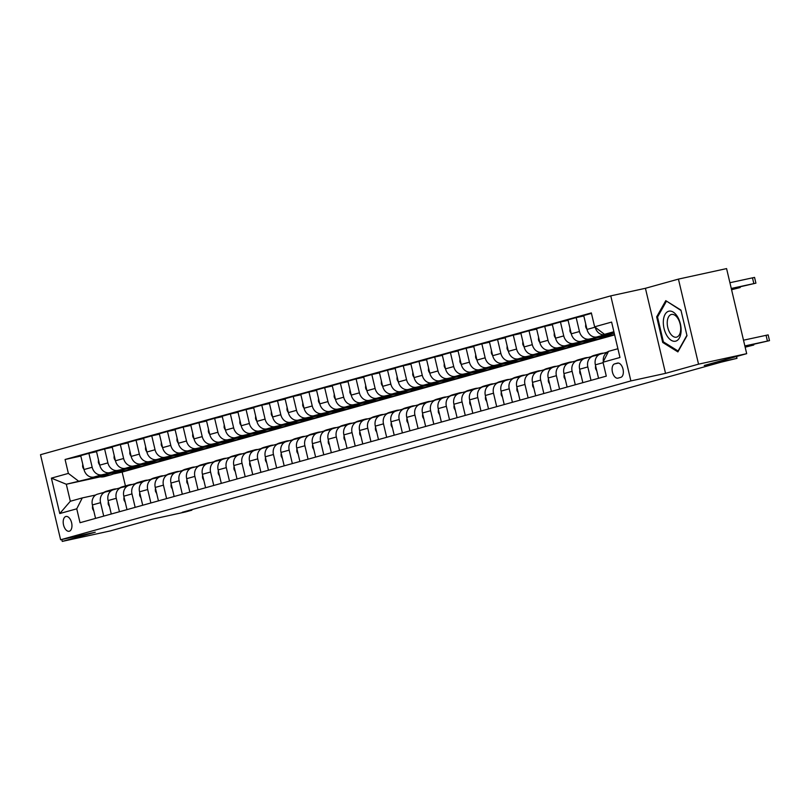 <?xml version="1.0" encoding="UTF-8"?>
<svg xmlns="http://www.w3.org/2000/svg" width="810" height="810" viewBox="0 0 810 810"><rect width="100%" height="100%" fill="white"/><g stroke="black" fill="none" stroke-linecap="round" stroke-linejoin="round"><path stroke-width="1.21" d="M69.306 531.218A7.563 4.171 -102.3 0 0 71.624 522.855A7.563 4.171 -102.3 0 0 65.954 516.476A7.563 4.171 -102.3 0 0 65.833 516.507A7.563 4.171 -102.3 0 0 63.524 524.87A7.563 4.171 -102.3 0 0 69.184 531.249A7.563 4.171 -102.3 0 0 69.306 531.218M610.77 295.863L40.5 454.704L60.608 539.764L630.879 380.923L610.77 295.863L645.428 288.299L665.537 373.359L698.544 364.166L678.436 279.106L645.428 288.299M678.436 279.106L726.58 268.596L746.688 353.666L704.244 365.482L736.989 358.344L736.543 356.491M61.813 539.5L62.259 541.404L110.403 530.894L152.837 519.078L185.581 511.93L191.869 510.178L191.737 509.642M698.544 364.166L746.688 353.666M736.989 358.344L721.072 362.192L182.24 512.284L191.869 510.178M617.422 363.113L614.648 363.882A7.33 4.04 -102.3 0 0 612.411 371.982A7.33 4.04 -102.3 0 0 617.898 378.169A7.33 4.04 -102.3 0 0 618.02 378.128L620.784 377.359A7.33 4.04 -102.3 0 0 623.032 369.259A7.33 4.04 -102.3 0 0 617.544 363.082A7.33 4.04 -102.3 0 0 617.422 363.113L617.665 363.052M613.889 331.725L604.513 334.338L594.631 326.815L591.34 312.913L65.084 459.493L80.818 456.06M594.631 326.815L611.611 322.086L619.974 357.493L603.004 362.222L608.533 351.348L617.908 348.735M100.055 476.887L66.309 484.248L70.328 501.258L82.276 497.927L76.747 508.812L80.028 522.713L606.295 376.134L603.004 362.222M76.747 508.812L59.768 513.54L51.394 478.133L68.374 473.404L65.084 459.493M665.537 373.359L630.879 380.923M62.259 541.404L95.266 532.21L60.608 539.764M82.276 497.927L95.671 495.011M103.731 516.122L100.551 502.666A9.457 7.877 -105.6 0 1 105.715 491.883A9.457 7.877 -105.6 0 1 106.08 491.791L111.395 490.627M119.445 511.738L116.265 498.292A9.457 7.877 -105.6 0 1 121.439 487.498A9.457 7.877 -105.6 0 1 121.794 487.407L127.109 486.253M135.169 507.364L131.99 493.908A9.457 7.877 -105.6 0 1 137.153 483.125A9.457 7.877 -105.6 0 1 137.518 483.033L142.823 481.879M150.883 502.98L147.703 489.534A9.457 7.877 -105.6 0 1 152.877 478.74A9.457 7.877 -105.6 0 1 153.232 478.659L158.547 477.495M166.607 498.606L163.428 485.149A9.457 7.877 -105.6 0 1 168.591 474.366A9.457 7.877 -105.6 0 1 168.956 474.275L174.261 473.121M182.321 494.221L179.142 480.775A9.457 7.877 -105.6 0 1 184.305 469.992A9.457 7.877 -105.6 0 1 184.67 469.901L189.985 468.737M198.045 489.847L194.866 476.391A9.457 7.877 -105.6 0 1 200.029 465.608A9.457 7.877 -105.6 0 1 200.394 465.517L205.7 464.363M213.759 485.474L210.58 472.017A9.457 7.877 -105.6 0 1 215.744 461.234A9.457 7.877 -105.6 0 1 216.108 461.143L221.424 459.979M229.483 481.089L226.304 467.643A9.457 7.877 -105.6 0 1 231.468 456.85A9.457 7.877 -105.6 0 1 231.832 456.759L237.138 455.605M245.197 476.715L242.018 463.259A9.457 7.877 -105.6 0 1 247.182 452.476A9.457 7.877 -105.6 0 1 247.546 452.385L252.862 451.231M260.921 472.331L257.732 458.885A9.457 7.877 -105.6 0 1 262.906 448.092A9.457 7.877 -105.6 0 1 263.27 448.011L268.576 446.847M276.635 467.957L273.456 454.501A9.457 7.877 -105.6 0 1 278.62 443.718A9.457 7.877 -105.6 0 1 278.984 443.627L284.3 442.473M292.349 463.573L289.17 450.127A9.457 7.877 -105.6 0 1 294.344 439.344A9.457 7.877 -105.6 0 1 294.698 439.253L300.014 438.089M308.073 459.199L304.894 445.753A9.457 7.877 -105.6 0 1 310.058 434.96A9.457 7.877 -105.6 0 1 310.422 434.869L315.728 433.714M323.787 454.825L320.608 441.369A9.457 7.877 -105.6 0 1 325.782 430.586A9.457 7.877 -105.6 0 1 326.136 430.495L331.452 429.33M339.511 450.441L336.332 436.995A9.457 7.877 -105.6 0 1 341.496 426.202A9.457 7.877 -105.6 0 1 341.86 426.111L347.166 424.956M355.225 446.067L352.046 432.611A9.457 7.877 -105.6 0 1 357.21 421.828A9.457 7.877 -105.6 0 1 357.575 421.737L362.89 420.582M370.95 441.683L367.77 428.237A9.457 7.877 -105.6 0 1 372.934 417.444A9.457 7.877 -105.6 0 1 373.299 417.363L378.604 416.198M386.664 437.309L383.484 423.853A9.457 7.877 -105.6 0 1 388.648 413.07A9.457 7.877 -105.6 0 1 389.013 412.978L394.328 411.824M402.388 432.925L399.208 419.479A9.457 7.877 -105.6 0 1 404.372 408.696A9.457 7.877 -105.6 0 1 404.737 408.604L410.042 407.44M418.102 428.551L414.923 415.105A9.457 7.877 -105.6 0 1 420.086 404.311A9.457 7.877 -105.6 0 1 420.451 404.22L425.766 403.066M433.816 424.177L430.636 410.721A9.457 7.877 -105.6 0 1 435.81 399.938A9.457 7.877 -105.6 0 1 436.165 399.846L441.48 398.682M449.54 419.793L446.361 406.347A9.457 7.877 -105.6 0 1 451.524 395.553A9.457 7.877 -105.6 0 1 451.889 395.462L457.204 394.308M465.254 415.419L462.075 401.962A9.457 7.877 -105.6 0 1 467.248 391.179A9.457 7.877 -105.6 0 1 467.603 391.088L472.918 389.934M480.978 411.034L477.799 397.589A9.457 7.877 -105.6 0 1 482.962 386.795A9.457 7.877 -105.6 0 1 483.327 386.714L488.632 385.55M496.692 406.66L493.513 393.204A9.457 7.877 -105.6 0 1 498.676 382.421A9.457 7.877 -105.6 0 1 499.041 382.33L504.357 381.176M512.416 402.276L509.237 388.83A9.457 7.877 -105.6 0 1 514.401 378.047A9.457 7.877 -105.6 0 1 514.765 377.956L520.071 376.792M528.13 397.902L524.951 384.456A9.457 7.877 -105.6 0 1 530.115 373.663A9.457 7.877 -105.6 0 1 530.479 373.572L535.795 372.418M543.854 393.528L540.675 380.072A9.457 7.877 -105.6 0 1 545.839 369.289A9.457 7.877 -105.6 0 1 546.203 369.198L551.509 368.034M559.568 389.144L556.389 375.698A9.457 7.877 -105.6 0 1 561.553 364.905A9.457 7.877 -105.6 0 1 561.917 364.814L567.233 363.66M575.292 384.77L572.113 371.314A9.457 7.877 -105.6 0 1 577.277 360.531A9.457 7.877 -105.6 0 1 577.641 360.44L582.947 359.286M591.006 380.386L587.827 366.94A9.457 7.877 -105.6 0 1 592.991 356.157A9.457 7.877 -105.6 0 1 593.355 356.066L598.671 354.901M614.638 334.884L122.148 472.068L113.106 474.032M122.148 472.068L125.428 485.939M614.01 332.262L604.513 334.338M614.112 332.697L605.05 334.672A9.457 7.877 -105.6 0 1 595.198 327.25M614.223 333.163L596.879 336.95A9.457 7.877 -105.6 0 1 587.007 329.437L583.716 315.525L591.452 313.369M601.233 336.454L589.336 339.046A9.457 7.877 -105.6 0 1 579.454 331.533L576.173 317.621L583.818 315.961M602.397 336.697L581.165 341.324A9.457 7.877 -105.6 0 1 571.283 333.811L567.992 319.899L576.173 317.621M603.814 336.839L602.387 337.152M585.508 340.828L573.612 343.43A9.457 7.877 -105.6 0 1 563.74 335.907L560.449 322.005L568.094 320.335M586.683 341.071L565.441 345.708A9.457 7.877 -105.6 0 1 555.569 338.185L552.278 324.283L560.449 322.005M588.09 341.223L586.663 341.526M569.794 345.212L557.898 347.804A9.457 7.877 -105.6 0 1 548.016 340.291L544.735 326.379L552.379 324.709M570.959 345.445L549.727 350.082A9.457 7.877 -105.6 0 1 539.845 342.569L536.554 328.658L544.735 326.379M572.376 345.597L570.949 345.91M554.07 349.586L542.173 352.188A9.457 7.877 -105.6 0 1 532.302 344.665L529.011 330.763L536.665 329.093M555.245 349.829L534.003 354.456A9.457 7.877 -105.6 0 1 524.131 346.943L520.84 333.031L529.011 330.763M556.652 349.971L555.225 350.284M538.356 353.97L526.46 356.562A9.457 7.877 -105.6 0 1 516.588 349.049L513.297 335.137L520.941 333.467M539.531 354.203L518.289 358.84A9.457 7.877 -105.6 0 1 508.407 351.327L505.126 337.416L513.297 335.137M540.938 354.355L539.511 354.669M522.632 358.344L510.745 360.936A9.457 7.877 -105.6 0 1 500.863 353.423L497.573 339.511L505.227 337.851M523.807 358.587L502.565 363.214A9.457 7.877 -105.6 0 1 492.693 355.701L489.402 341.79L497.573 339.511M525.214 358.729L523.787 359.043M506.918 362.728L495.021 365.32A9.457 7.877 -105.6 0 1 485.149 357.807L481.859 343.896L489.503 342.225M508.093 362.961L486.85 367.598A9.457 7.877 -105.6 0 1 476.968 360.075L473.688 346.174L481.859 343.896M509.5 363.113L508.072 363.417M491.194 367.102L479.307 369.694A9.457 7.877 -105.6 0 1 469.425 362.181L466.135 348.27L473.789 346.609M492.369 367.345L471.126 371.972A9.457 7.877 -105.6 0 1 461.255 364.459L457.964 350.548L466.135 348.27M493.786 367.487L492.358 367.801M475.48 371.476L463.583 374.078A9.457 7.877 -105.6 0 1 453.711 366.555L450.421 352.654L458.065 350.983M476.655 371.719L455.412 376.356A9.457 7.877 -105.6 0 1 445.53 368.833L442.25 354.932L450.421 352.654M478.062 371.871L476.634 372.175M459.766 375.86L447.869 378.452A9.457 7.877 -105.6 0 1 437.987 370.94L434.707 357.028L442.351 355.357M460.93 376.093L439.688 380.73A9.457 7.877 -105.6 0 1 429.816 373.218L426.526 359.306L434.707 357.028M462.348 376.245L460.92 376.559M444.042 380.234L432.145 382.836A9.457 7.877 -105.6 0 1 422.273 375.313L418.983 361.412L426.627 359.741M445.216 380.477L423.974 385.104A9.457 7.877 -105.6 0 1 414.102 377.592L410.812 363.68L418.983 361.412M446.624 380.619L445.196 380.933M428.328 384.618L416.431 387.21A9.457 7.877 -105.6 0 1 406.549 379.698L403.269 365.786L410.913 364.115M429.492 384.851L408.26 389.488A9.457 7.877 -105.6 0 1 398.378 381.976L395.088 368.064L403.269 365.786M430.91 385.003L429.482 385.317M412.604 388.992L400.707 391.584A9.457 7.877 -105.6 0 1 390.835 384.072L387.544 370.16L395.189 368.499M413.778 389.235L392.536 393.862A9.457 7.877 -105.6 0 1 382.664 386.35L379.374 372.438L387.544 370.16M415.186 389.377L413.758 389.691M396.89 393.376L384.993 395.968A9.457 7.877 -105.6 0 1 375.111 388.456L371.83 374.544L379.475 372.873M398.054 393.609L376.822 398.247A9.457 7.877 -105.6 0 1 366.94 390.724L363.649 376.822L371.83 374.544M399.472 393.761L398.044 394.065M381.166 397.75L369.269 400.342A9.457 7.877 -105.6 0 1 359.397 392.83L356.106 378.918L363.761 377.247M382.34 397.983L361.098 402.621A9.457 7.877 -105.6 0 1 351.226 395.108L347.935 381.196L356.106 378.918M383.748 398.135L382.32 398.449M365.452 402.125L353.555 404.727A9.457 7.877 -105.6 0 1 343.683 397.204L340.392 383.302L348.037 381.632M366.626 402.367L345.384 407.005A9.457 7.877 -105.6 0 1 335.502 399.482L332.221 385.58L340.392 383.302M368.034 402.509L366.606 402.823M349.728 406.509L337.841 409.101A9.457 7.877 -105.6 0 1 327.959 401.588L324.668 387.676L332.323 386.005M350.902 406.742L329.66 411.379A9.457 7.877 -105.6 0 1 319.788 403.866L316.497 389.954L324.668 387.676M352.309 406.893L350.892 407.207M334.014 410.883L322.117 413.485A9.457 7.877 -105.6 0 1 312.245 405.962L308.954 392.06L316.599 390.39M335.188 411.126L313.946 415.753A9.457 7.877 -105.6 0 1 304.064 408.24L300.783 394.328L308.954 392.06M336.595 411.267L335.168 411.581M318.3 415.267L306.403 417.859A9.457 7.877 -105.6 0 1 296.521 410.346L293.23 396.434L300.885 394.764M319.464 415.5L298.222 420.137A9.457 7.877 -105.6 0 1 288.35 412.624L285.059 398.712L293.23 396.434M320.882 415.651L319.454 415.965M302.575 419.641L290.679 422.233A9.457 7.877 -105.6 0 1 280.807 414.72L277.516 400.808L285.16 399.148M303.75 419.884L282.508 424.511A9.457 7.877 -105.6 0 1 272.636 416.998L269.345 403.086L277.516 400.808M305.157 420.025L303.73 420.339M286.861 424.025L274.965 426.617A9.457 7.877 -105.6 0 1 265.083 419.104L261.802 405.192L269.447 403.522M288.026 424.258L266.794 428.895A9.457 7.877 -105.6 0 1 256.912 421.372L253.621 407.47L261.802 405.192M289.443 424.41L288.016 424.713M271.137 428.399L259.24 430.991A9.457 7.877 -105.6 0 1 249.369 423.478L246.078 409.566L253.722 407.896M272.312 428.632L251.07 433.269A9.457 7.877 -105.6 0 1 241.198 425.756L237.907 411.844L246.078 409.566M273.719 428.784L272.292 429.097M255.423 432.773L243.526 435.375A9.457 7.877 -105.6 0 1 233.644 427.852L230.364 413.95L238.008 412.28M256.588 433.016L235.356 437.653A9.457 7.877 -105.6 0 1 225.474 430.13L222.183 416.229L230.364 413.95M258.005 433.158L256.578 433.471M239.699 437.157L227.802 439.749A9.457 7.877 -105.6 0 1 217.93 432.236L214.64 418.325L222.294 416.654M240.874 437.39L219.631 442.027A9.457 7.877 -105.6 0 1 209.76 434.514L206.469 420.603L214.64 418.325M242.281 437.542L240.853 437.856M223.985 441.531L212.088 444.133A9.457 7.877 -105.6 0 1 202.216 436.61L198.926 422.709L206.57 421.038M225.15 441.774L203.917 446.401A9.457 7.877 -105.6 0 1 194.035 438.888L190.755 424.977L198.926 422.709M226.567 441.916L225.139 442.23M208.261 445.915L196.374 448.507A9.457 7.877 -105.6 0 1 186.492 440.994L183.202 427.083L190.856 425.412M209.436 446.148L188.193 450.785A9.457 7.877 -105.6 0 1 178.321 443.272L175.031 429.361L183.202 427.083M210.843 446.3L209.415 446.604M192.547 450.289L180.65 452.881A9.457 7.877 -105.6 0 1 170.778 445.368L167.488 431.457L175.132 429.796M193.722 450.532L172.479 455.159A9.457 7.877 -105.6 0 1 162.597 447.647L159.317 433.735L167.488 431.457M195.129 450.674L193.701 450.988M176.823 454.673L164.936 457.265A9.457 7.877 -105.6 0 1 155.054 449.752L151.764 435.841L159.418 434.17M177.998 454.906L156.755 459.543A9.457 7.877 -105.6 0 1 146.883 452.02L143.593 438.119L151.764 435.841M179.405 455.058L177.987 455.362M161.109 459.047L149.212 461.639A9.457 7.877 -105.6 0 1 139.34 454.126L136.05 440.215L143.694 438.544M162.284 459.28L141.041 463.917A9.457 7.877 -105.6 0 1 131.159 456.405L127.879 442.493L136.05 440.215M163.691 459.432L162.263 459.746M145.395 463.421L133.498 466.023A9.457 7.877 -105.6 0 1 123.616 458.5L120.336 444.599L127.98 442.928M146.559 463.664L125.317 468.301A9.457 7.877 -105.6 0 1 115.445 460.779L112.155 446.877L120.336 444.599M147.977 463.806L146.549 464.12M129.671 467.805L117.774 470.397A9.457 7.877 -105.6 0 1 107.902 462.885L104.611 448.973L112.256 447.302M130.845 468.038L109.603 472.675A9.457 7.877 -105.6 0 1 99.731 465.163L96.441 451.251L104.611 448.973M132.253 468.19L130.825 468.504M113.957 472.179L102.06 474.781A9.457 7.877 -105.6 0 1 92.178 467.259L88.897 453.347L96.542 451.686M115.121 472.422L93.889 477.05A9.457 7.877 -105.6 0 1 84.007 469.537L80.716 455.625L88.897 453.347M116.539 472.564L115.111 472.878M98.233 476.563L66.309 484.248L51.394 478.133M603.349 361.533A9.457 7.877 -105.6 0 1 608.239 351.925M598.549 378.29L595.37 364.834A9.457 7.877 -105.6 0 1 600.534 354.051A9.457 7.877 -105.6 0 1 600.899 353.96M582.835 382.664L579.656 369.218A9.457 7.877 -105.6 0 1 584.82 358.425A9.457 7.877 -105.6 0 1 585.184 358.334M567.111 387.048L563.932 373.592A9.457 7.877 -105.6 0 1 569.096 362.809A9.457 7.877 -105.6 0 1 569.46 362.718M551.397 391.422L548.218 377.976A9.457 7.877 -105.6 0 1 553.382 367.183A9.457 7.877 -105.6 0 1 553.746 367.092M535.673 395.796L532.494 382.35A9.457 7.877 -105.6 0 1 537.668 371.567A9.457 7.877 -105.6 0 1 538.022 371.476M519.959 400.18L516.78 386.724A9.457 7.877 -105.6 0 1 521.944 375.941A9.457 7.877 -105.6 0 1 522.308 375.85M504.235 404.554L501.056 391.108A9.457 7.877 -105.6 0 1 506.23 380.325A9.457 7.877 -105.6 0 1 506.584 380.234M488.521 408.939L485.342 395.483A9.457 7.877 -105.6 0 1 490.506 384.699A9.457 7.877 -105.6 0 1 490.87 384.608M472.807 413.313L469.628 399.867A9.457 7.877 -105.6 0 1 474.792 389.073A9.457 7.877 -105.6 0 1 475.156 388.982M457.083 417.697L453.904 404.241A9.457 7.877 -105.6 0 1 459.067 393.457A9.457 7.877 -105.6 0 1 459.432 393.366M441.369 422.071L438.19 408.625A9.457 7.877 -105.6 0 1 443.353 397.832A9.457 7.877 -105.6 0 1 443.718 397.74M425.645 426.445L422.466 412.999A9.457 7.877 -105.6 0 1 427.629 402.216A9.457 7.877 -105.6 0 1 427.994 402.125M409.931 430.829L406.752 417.373A9.457 7.877 -105.6 0 1 411.915 406.59A9.457 7.877 -105.6 0 1 412.28 406.498M394.207 435.203L391.027 421.757A9.457 7.877 -105.6 0 1 396.201 410.964A9.457 7.877 -105.6 0 1 396.556 410.883M378.493 439.587L375.313 426.131A9.457 7.877 -105.6 0 1 380.477 415.348A9.457 7.877 -105.6 0 1 380.842 415.257M362.769 443.961L359.589 430.515A9.457 7.877 -105.6 0 1 364.763 419.722A9.457 7.877 -105.6 0 1 365.118 419.631M347.055 448.345L343.875 434.889A9.457 7.877 -105.6 0 1 349.039 424.106A9.457 7.877 -105.6 0 1 349.404 424.015M331.341 452.719L328.151 439.273A9.457 7.877 -105.6 0 1 333.325 428.48A9.457 7.877 -105.6 0 1 333.69 428.389M315.617 457.093L312.437 443.647A9.457 7.877 -105.6 0 1 317.601 432.864A9.457 7.877 -105.6 0 1 317.966 432.773M299.902 461.477L296.723 448.021A9.457 7.877 -105.6 0 1 301.887 437.238A9.457 7.877 -105.6 0 1 302.251 437.147M284.178 465.851L280.999 452.405A9.457 7.877 -105.6 0 1 286.163 441.612A9.457 7.877 -105.6 0 1 286.527 441.531M268.464 470.235L265.285 456.779A9.457 7.877 -105.6 0 1 270.449 445.996A9.457 7.877 -105.6 0 1 270.813 445.905M252.74 474.609L249.561 461.163A9.457 7.877 -105.6 0 1 254.725 450.37A9.457 7.877 -105.6 0 1 255.089 450.279M237.026 478.993L233.847 465.537A9.457 7.877 -105.6 0 1 239.011 454.754A9.457 7.877 -105.6 0 1 239.375 454.663M221.302 483.367L218.123 469.911A9.457 7.877 -105.6 0 1 223.297 459.128A9.457 7.877 -105.6 0 1 223.651 459.037M205.588 487.742L202.409 474.296A9.457 7.877 -105.6 0 1 207.573 463.512A9.457 7.877 -105.6 0 1 207.937 463.421M189.864 492.126L186.685 478.669A9.457 7.877 -105.6 0 1 191.859 467.886A9.457 7.877 -105.6 0 1 192.213 467.795M174.15 496.5L170.971 483.054A9.457 7.877 -105.6 0 1 176.135 472.26A9.457 7.877 -105.6 0 1 176.499 472.179M158.436 500.884L155.257 487.428A9.457 7.877 -105.6 0 1 160.421 476.644A9.457 7.877 -105.6 0 1 160.785 476.553M142.712 505.258L139.533 491.812A9.457 7.877 -105.6 0 1 144.696 481.018A9.457 7.877 -105.6 0 1 145.061 480.927M126.998 509.642L123.819 496.186A9.457 7.877 -105.6 0 1 128.982 485.403A9.457 7.877 -105.6 0 1 129.347 485.311M111.274 514.016L108.094 500.56A9.457 7.877 -105.6 0 1 113.258 489.777A9.457 7.877 -105.6 0 1 113.623 489.685M68.374 473.404L78.256 480.917M95.56 518.39L92.38 504.944A9.457 7.877 -105.6 0 1 97.544 494.161A9.457 7.877 -105.6 0 1 97.909 494.07M59.768 513.54L70.328 501.258M665.779 300.662L656.667 316.852L662.722 342.468L677.889 351.894L686.991 335.704L680.937 310.088L665.779 300.662M663.917 342.205L662.722 342.468M657.781 316.609L656.667 316.852M744.866 345.941L769.5 340.635L744.947 346.295M769.5 340.635L768.143 334.884L743.509 340.19M744.906 346.123L761.015 342.539L744.927 346.224M731.278 288.461L755.912 283.156L731.359 288.826M729.921 282.71L754.555 277.405L755.912 283.156M731.339 288.745L747.428 285.059L731.319 288.654M745.078 346.842L753.786 345.009L745.159 347.196M596.828 371.01L595.623 368.823A6.267 5.224 -105.6 0 1 595.603 365.806M606.791 352.309A18.083 15.066 -105.6 0 1 608.472 351.469M596.747 355.317A18.083 15.066 -105.6 0 1 600.443 353.616A18.083 15.066 -105.6 0 1 603.754 353.16M581.114 375.384L579.909 373.207A6.267 5.224 -105.6 0 1 579.879 370.19M591.077 356.683A18.083 15.066 -105.6 0 1 594.155 355.367L596.545 354.709A18.083 15.066 74.4 0 0 593.416 356.046M594.702 355.772A18.083 15.066 -105.6 0 1 598.053 354.284L600.443 353.616M597.304 354.517A18.083 15.066 74.4 0 0 596.545 354.709M581.033 359.701A18.083 15.066 -105.6 0 1 584.719 358A18.083 15.066 -105.6 0 1 588.03 357.534M565.39 379.768L564.185 377.582A6.267 5.224 -105.6 0 1 564.165 374.564M575.353 361.068A18.083 15.066 -105.6 0 1 578.431 359.751L580.821 359.083A18.083 15.066 74.4 0 0 577.702 360.43M578.978 360.146A18.083 15.066 -105.6 0 1 582.329 358.658L584.719 358M581.58 358.901A18.083 15.066 74.4 0 0 580.821 359.083M585.711 323.98L585.63 326.521A6.267 5.224 74.4 0 0 586.956 329.255M731.491 289.362L740.198 287.53L731.572 289.727M600.321 336.201A18.083 15.066 74.4 0 0 607.885 336.393L610.274 335.725A18.083 15.066 74.4 0 0 611.024 335.492M607.358 334.662A18.083 15.066 74.4 0 0 614.172 334.641A18.083 15.066 74.4 0 0 614.547 334.53M602.984 335.613A18.083 15.066 74.4 0 0 610.274 335.725M614.172 334.641L611.783 335.31A18.083 15.066 -105.6 0 1 604.675 335.249M569.997 328.354L569.906 330.905A6.267 5.224 74.4 0 0 571.242 333.629M584.607 340.575A18.083 15.066 74.4 0 0 592.171 340.767L594.56 340.109A18.083 15.066 74.4 0 0 595.309 339.876M591.634 339.036A18.083 15.066 74.4 0 0 598.458 339.025A18.083 15.066 74.4 0 0 602.903 336.768M587.27 339.998A18.083 15.066 74.4 0 0 594.56 340.109M598.458 339.025L596.069 339.684A18.083 15.066 -105.6 0 1 588.951 339.623M554.273 332.738L554.192 335.279A6.267 5.224 74.4 0 0 555.518 338.013M568.883 344.949A18.083 15.066 74.4 0 0 576.447 345.151L578.836 344.483A18.083 15.066 74.4 0 0 579.585 344.25M575.92 343.42A18.083 15.066 74.4 0 0 582.734 343.399A18.083 15.066 74.4 0 0 587.189 341.142M571.546 344.371A18.083 15.066 74.4 0 0 578.836 344.483M582.734 343.399L580.345 344.068A18.083 15.066 -105.6 0 1 573.237 344.007M565.319 364.075A18.083 15.066 -105.6 0 1 569.005 362.374A18.083 15.066 -105.6 0 1 572.316 361.908M549.676 384.142L548.471 381.955A6.267 5.224 -105.6 0 1 548.451 378.948M559.639 365.442A18.083 15.066 -105.6 0 1 562.717 364.125L565.107 363.457A18.083 15.066 74.4 0 0 561.978 364.804M563.264 364.53A18.083 15.066 -105.6 0 1 566.615 363.042L569.005 362.374M565.866 363.275A18.083 15.066 74.4 0 0 565.107 363.457M538.559 337.112L538.468 339.663A6.267 5.224 74.4 0 0 539.804 342.387M553.169 349.333A18.083 15.066 74.4 0 0 560.733 349.525L563.122 348.867A18.083 15.066 74.4 0 0 563.871 348.634M560.196 347.794A18.083 15.066 74.4 0 0 567.02 347.774A18.083 15.066 74.4 0 0 571.475 345.516M555.832 348.745A18.083 15.066 74.4 0 0 563.122 348.867M567.02 347.774L564.631 348.442A18.083 15.066 -105.6 0 1 557.513 348.381M666.903 335.634A15.36 8.475 -102.3 0 0 679.367 337.993A15.36 8.475 -102.3 0 0 677.535 316.75A15.36 8.475 -102.3 0 0 665.071 314.391A15.36 8.475 -102.3 0 0 666.903 335.634M669.951 332.961A11.634 6.419 -102.3 0 0 676.451 337.173A11.634 6.419 -102.3 0 0 680.653 330.136A11.634 6.419 -102.3 0 0 677.99 318.654A11.634 6.419 -102.3 0 0 671.49 314.442A11.634 6.419 -102.3 0 0 667.288 321.479A11.634 6.419 -102.3 0 0 669.951 332.961M666.772 301.279L681.038 310.503M686.91 335.33L678.081 351.013L663.39 341.881L657.528 317.054L666.346 301.371M549.595 368.459A18.083 15.066 -105.6 0 1 553.281 366.758A18.083 15.066 -105.6 0 1 556.591 366.292M533.952 388.527L532.747 386.34A6.267 5.224 -105.6 0 1 532.727 383.322M543.925 369.826A18.083 15.066 -105.6 0 1 546.993 368.509L549.383 367.841A18.083 15.066 74.4 0 0 546.264 369.188M547.54 368.904A18.083 15.066 -105.6 0 1 550.891 367.416L553.281 366.758M550.142 367.649A18.083 15.066 74.4 0 0 549.383 367.841M522.835 341.496L522.754 344.037A6.267 5.224 74.4 0 0 524.09 346.761M537.445 353.707A18.083 15.066 74.4 0 0 545.008 353.909L547.398 353.241A18.083 15.066 74.4 0 0 548.147 353.008M544.482 352.178A18.083 15.066 74.4 0 0 551.296 352.158A18.083 15.066 74.4 0 0 555.751 349.9M540.108 353.13A18.083 15.066 74.4 0 0 547.398 353.241M551.296 352.158L548.907 352.826A18.083 15.066 -105.6 0 1 541.799 352.765M533.881 372.833A18.083 15.066 -105.6 0 1 537.567 371.132A18.083 15.066 -105.6 0 1 540.878 370.666M518.238 392.901L517.033 390.714A6.267 5.224 -105.6 0 1 517.013 387.707M528.201 374.2A18.083 15.066 -105.6 0 1 531.279 372.883L533.668 372.215A18.083 15.066 74.4 0 0 530.54 373.562M531.826 373.278A18.083 15.066 -105.6 0 1 535.177 371.8L537.567 371.132M534.428 372.033A18.083 15.066 74.4 0 0 533.668 372.215M518.157 377.217A18.083 15.066 -105.6 0 1 521.842 375.506A18.083 15.066 -105.6 0 1 525.153 375.05M502.524 397.285L501.319 395.098A6.267 5.224 -105.6 0 1 501.289 392.08M512.487 378.574A18.083 15.066 -105.6 0 1 515.555 377.257L517.944 376.599A18.083 15.066 74.4 0 0 514.826 377.936M516.102 377.662A18.083 15.066 -105.6 0 1 519.453 376.174L521.842 375.506M518.704 376.407A18.083 15.066 74.4 0 0 517.944 376.599M502.443 381.591A18.083 15.066 -105.6 0 1 506.128 379.89A18.083 15.066 -105.6 0 1 509.439 379.424M486.8 401.659L485.595 399.472A6.267 5.224 -105.6 0 1 485.575 396.454M496.763 382.958A18.083 15.066 -105.6 0 1 499.841 381.642L502.23 380.973A18.083 15.066 74.4 0 0 499.112 382.32M500.388 382.036A18.083 15.066 -105.6 0 1 503.739 380.558L506.128 379.89M502.99 380.791A18.083 15.066 74.4 0 0 502.23 380.973M486.719 385.965A18.083 15.066 -105.6 0 1 490.404 384.264A18.083 15.066 -105.6 0 1 493.725 383.808M471.086 406.033L469.881 403.856A6.267 5.224 -105.6 0 1 469.851 400.839M481.049 387.332A18.083 15.066 -105.6 0 1 484.117 386.016L486.506 385.358A18.083 15.066 74.4 0 0 483.388 386.694M484.663 386.421A18.083 15.066 -105.6 0 1 488.015 384.932L490.404 384.264M487.276 385.165A18.083 15.066 74.4 0 0 486.506 385.358M507.121 345.87L507.03 348.411A6.267 5.224 74.4 0 0 508.366 351.145M521.731 358.091A18.083 15.066 74.4 0 0 529.294 358.283L531.684 357.615A18.083 15.066 74.4 0 0 532.433 357.382M528.768 356.552A18.083 15.066 74.4 0 0 535.582 356.532A18.083 15.066 74.4 0 0 540.037 354.274M524.394 357.504A18.083 15.066 74.4 0 0 531.684 357.615M535.582 356.532L533.193 357.2A18.083 15.066 -105.6 0 1 526.075 357.139M491.407 350.244L491.316 352.796A6.267 5.224 74.4 0 0 492.652 355.519M506.007 362.465A18.083 15.066 74.4 0 0 513.57 362.667L515.96 361.999A18.083 15.066 74.4 0 0 516.709 361.766M513.044 360.936A18.083 15.066 74.4 0 0 519.858 360.916A18.083 15.066 74.4 0 0 524.313 358.658M508.67 361.888A18.083 15.066 74.4 0 0 515.96 361.999M519.858 360.916L517.468 361.574A18.083 15.066 -105.6 0 1 510.361 361.513M475.683 354.628L475.591 357.169A6.267 5.224 74.4 0 0 476.928 359.903M490.293 366.849A18.083 15.066 74.4 0 0 497.856 367.041L500.246 366.373A18.083 15.066 74.4 0 0 500.995 366.14M497.33 365.31A18.083 15.066 74.4 0 0 504.144 365.29A18.083 15.066 74.4 0 0 508.599 363.032M492.956 366.262A18.083 15.066 74.4 0 0 500.246 366.373M504.144 365.29L501.755 365.958A18.083 15.066 -105.6 0 1 494.647 365.897M459.969 359.002L459.877 361.554A6.267 5.224 74.4 0 0 461.214 364.277M474.569 371.223A18.083 15.066 74.4 0 0 482.142 371.415L484.532 370.757A18.083 15.066 74.4 0 0 485.271 370.524M481.606 369.684A18.083 15.066 74.4 0 0 488.43 369.664A18.083 15.066 74.4 0 0 492.875 367.406M477.232 370.646A18.083 15.066 74.4 0 0 484.532 370.757M488.43 369.664L486.041 370.332A18.083 15.066 -105.6 0 1 478.923 370.271M471.005 390.349A18.083 15.066 -105.6 0 1 474.69 388.648A18.083 15.066 -105.6 0 1 478.001 388.182M455.362 410.417L454.157 408.23A6.267 5.224 -105.6 0 1 454.137 405.213M465.325 391.716A18.083 15.066 -105.6 0 1 468.403 390.4L470.792 389.731A18.083 15.066 74.4 0 0 467.674 391.078M468.95 390.795A18.083 15.066 -105.6 0 1 472.301 389.306L474.69 388.648M471.552 389.539A18.083 15.066 74.4 0 0 470.792 389.731M444.244 363.386L444.163 365.928A6.267 5.224 74.4 0 0 445.49 368.661M458.855 375.597A18.083 15.066 74.4 0 0 466.418 375.8L468.808 375.131A18.083 15.066 74.4 0 0 469.557 374.898M465.892 374.068A18.083 15.066 74.4 0 0 472.706 374.048A18.083 15.066 74.4 0 0 477.161 371.79M461.518 375.02A18.083 15.066 74.4 0 0 468.808 375.131M472.706 374.048L470.316 374.716A18.083 15.066 -105.6 0 1 463.209 374.655M455.281 394.723A18.083 15.066 -105.6 0 1 458.966 393.022A18.083 15.066 -105.6 0 1 462.287 392.556M439.648 414.791L438.443 412.604A6.267 5.224 -105.6 0 1 438.412 409.597M449.611 396.09A18.083 15.066 -105.6 0 1 452.679 394.774L455.068 394.106A18.083 15.066 74.4 0 0 451.95 395.452M453.225 395.179A18.083 15.066 -105.6 0 1 456.577 393.69L458.966 393.022M455.838 393.923A18.083 15.066 74.4 0 0 455.068 394.106M428.531 367.76L428.439 370.302A6.267 5.224 74.4 0 0 429.776 373.035M443.131 379.981A18.083 15.066 74.4 0 0 450.704 380.173L453.094 379.515A18.083 15.066 74.4 0 0 453.843 379.272M450.168 378.442A18.083 15.066 74.4 0 0 456.992 378.422A18.083 15.066 74.4 0 0 461.437 376.164M445.804 379.394A18.083 15.066 74.4 0 0 453.094 379.515M456.992 378.422L454.602 379.09A18.083 15.066 -105.6 0 1 447.484 379.029M439.567 399.107A18.083 15.066 -105.6 0 1 443.252 397.406A18.083 15.066 -105.6 0 1 446.563 396.94M423.924 419.175L422.719 416.988A6.267 5.224 -105.6 0 1 422.699 413.971M433.887 400.474A18.083 15.066 -105.6 0 1 436.965 399.158L439.354 398.49A18.083 15.066 74.4 0 0 436.236 399.836M437.511 399.553A18.083 15.066 -105.6 0 1 440.863 398.064L443.252 397.406M440.113 398.297A18.083 15.066 74.4 0 0 439.354 398.49M423.843 403.481A18.083 15.066 -105.6 0 1 427.538 401.78A18.083 15.066 -105.6 0 1 430.849 401.315M408.21 423.549L407.005 421.362A6.267 5.224 -105.6 0 1 406.974 418.355M418.173 404.848A18.083 15.066 -105.6 0 1 421.251 403.532L423.64 402.864A18.083 15.066 74.4 0 0 420.511 404.21M421.797 403.927A18.083 15.066 -105.6 0 1 425.149 402.449L427.538 401.78M424.399 402.681A18.083 15.066 74.4 0 0 423.64 402.864M408.129 407.865A18.083 15.066 -105.6 0 1 411.814 406.154A18.083 15.066 -105.6 0 1 415.125 405.699M392.485 427.923L391.281 425.746A6.267 5.224 -105.6 0 1 391.26 422.729M402.449 409.222A18.083 15.066 -105.6 0 1 405.526 407.906L407.916 407.248A18.083 15.066 74.4 0 0 404.798 408.584M406.073 408.311A18.083 15.066 -105.6 0 1 409.425 406.822L411.814 406.154M408.675 407.055A18.083 15.066 74.4 0 0 407.916 407.248M392.415 412.239A18.083 15.066 -105.6 0 1 396.1 410.538A18.083 15.066 -105.6 0 1 399.411 410.073M376.772 432.307L375.567 430.12A6.267 5.224 -105.6 0 1 375.546 427.103M386.734 413.606A18.083 15.066 -105.6 0 1 389.812 412.29L392.202 411.622A18.083 15.066 74.4 0 0 389.073 412.968M390.359 412.685A18.083 15.066 -105.6 0 1 393.711 411.207L396.1 410.538M392.961 411.44A18.083 15.066 74.4 0 0 392.202 411.622M376.69 416.613A18.083 15.066 -105.6 0 1 380.376 414.912A18.083 15.066 -105.6 0 1 383.687 414.457M361.047 436.681L359.853 434.504A6.267 5.224 -105.6 0 1 359.822 431.487M371.02 417.98A18.083 15.066 -105.6 0 1 374.088 416.664L376.478 415.996A18.083 15.066 74.4 0 0 373.359 417.342M374.635 417.069A18.083 15.066 -105.6 0 1 377.986 415.581L380.376 414.912M377.237 415.813A18.083 15.066 74.4 0 0 376.478 415.996M360.976 420.998A18.083 15.066 -105.6 0 1 364.662 419.296A18.083 15.066 -105.6 0 1 367.973 418.831M345.333 441.065L344.128 438.878A6.267 5.224 -105.6 0 1 344.108 435.861M355.296 422.364A18.083 15.066 -105.6 0 1 358.374 421.048L360.764 420.38A18.083 15.066 74.4 0 0 357.635 421.726M358.921 421.443A18.083 15.066 -105.6 0 1 362.272 419.955L364.662 419.296M361.523 420.188A18.083 15.066 74.4 0 0 360.764 420.38M345.252 425.371A18.083 15.066 -105.6 0 1 348.938 423.671A18.083 15.066 -105.6 0 1 352.249 423.205M329.619 445.439L328.414 443.252A6.267 5.224 -105.6 0 1 328.384 440.245M339.582 426.738A18.083 15.066 -105.6 0 1 342.65 425.422L345.04 424.754A18.083 15.066 74.4 0 0 341.921 426.1M343.197 425.827A18.083 15.066 -105.6 0 1 346.548 424.339L348.938 423.671M345.799 424.572A18.083 15.066 74.4 0 0 345.04 424.754M329.538 429.756A18.083 15.066 -105.6 0 1 333.224 428.055A18.083 15.066 -105.6 0 1 336.535 427.589M313.895 449.823L312.69 447.636A6.267 5.224 -105.6 0 1 312.67 444.619M323.858 431.112A18.083 15.066 -105.6 0 1 326.936 429.796L329.326 429.138A18.083 15.066 74.4 0 0 326.207 430.475M327.483 430.201A18.083 15.066 -105.6 0 1 330.834 428.713L333.224 428.055M330.085 428.946A18.083 15.066 74.4 0 0 329.326 429.138M313.814 434.13A18.083 15.066 -105.6 0 1 317.5 432.429A18.083 15.066 -105.6 0 1 320.821 431.963M298.181 454.197L296.976 452.01A6.267 5.224 -105.6 0 1 296.946 449.003M308.144 435.496A18.083 15.066 -105.6 0 1 311.212 434.18L313.602 433.512A18.083 15.066 74.4 0 0 310.483 434.859M311.759 434.575A18.083 15.066 -105.6 0 1 315.11 433.097L317.5 432.429M314.371 433.33A18.083 15.066 74.4 0 0 313.602 433.512M298.1 438.514A18.083 15.066 -105.6 0 1 301.786 436.803A18.083 15.066 -105.6 0 1 305.097 436.347M282.457 458.571L281.252 456.394A6.267 5.224 -105.6 0 1 281.232 453.377M292.42 439.87A18.083 15.066 -105.6 0 1 295.498 438.554L297.888 437.896A18.083 15.066 74.4 0 0 294.769 439.233M296.045 438.959A18.083 15.066 -105.6 0 1 299.396 437.471L301.786 436.803M298.647 437.704A18.083 15.066 74.4 0 0 297.888 437.896M282.376 442.888A18.083 15.066 -105.6 0 1 286.062 441.187A18.083 15.066 -105.6 0 1 289.383 440.721M266.743 462.955L265.538 460.768A6.267 5.224 -105.6 0 1 265.508 457.751M276.706 444.255A18.083 15.066 -105.6 0 1 279.784 442.938L282.163 442.27A18.083 15.066 74.4 0 0 279.045 443.617M280.321 443.333A18.083 15.066 -105.6 0 1 283.682 441.855L286.062 441.187M282.933 442.088A18.083 15.066 74.4 0 0 282.163 442.27M266.662 447.262A18.083 15.066 -105.6 0 1 270.348 445.561A18.083 15.066 -105.6 0 1 273.658 445.095M251.019 467.329L249.814 465.153A6.267 5.224 -105.6 0 1 249.794 462.135M260.982 448.629A18.083 15.066 -105.6 0 1 264.06 447.312L266.45 446.644A18.083 15.066 74.4 0 0 263.331 447.991M264.607 447.717A18.083 15.066 -105.6 0 1 267.958 446.229L270.348 445.561M267.209 446.462A18.083 15.066 74.4 0 0 266.45 446.644M412.806 372.144L412.725 374.686A6.267 5.224 74.4 0 0 414.052 377.409M427.417 384.355A18.083 15.066 74.4 0 0 434.98 384.558L437.37 383.889A18.083 15.066 74.4 0 0 438.119 383.656M434.454 382.826A18.083 15.066 74.4 0 0 441.268 382.806A18.083 15.066 74.4 0 0 445.723 380.548M430.08 383.778A18.083 15.066 74.4 0 0 437.37 383.889M441.268 382.806L438.878 383.464A18.083 15.066 -105.6 0 1 431.77 383.413M397.092 376.518L397.001 379.06A6.267 5.224 74.4 0 0 398.338 381.793M411.703 388.739A18.083 15.066 74.4 0 0 419.266 388.932L421.656 388.263A18.083 15.066 74.4 0 0 422.405 388.031M418.729 387.2A18.083 15.066 74.4 0 0 425.554 387.18A18.083 15.066 74.4 0 0 430.009 384.922M414.366 388.152A18.083 15.066 74.4 0 0 421.656 388.263M425.554 387.18L423.164 387.848A18.083 15.066 -105.6 0 1 416.046 387.787M381.368 380.892L381.287 383.444A6.267 5.224 74.4 0 0 382.614 386.167M395.979 393.113A18.083 15.066 74.4 0 0 403.542 393.316L405.931 392.647A18.083 15.066 74.4 0 0 406.681 392.415M403.016 391.584A18.083 15.066 74.4 0 0 409.83 391.564A18.083 15.066 74.4 0 0 414.285 389.306M398.642 392.536A18.083 15.066 74.4 0 0 405.931 392.647M409.83 391.564L407.44 392.222A18.083 15.066 -105.6 0 1 400.332 392.161M365.654 385.276L365.563 387.818A6.267 5.224 74.4 0 0 366.9 390.552M380.265 397.497A18.083 15.066 74.4 0 0 387.828 397.69L390.217 397.022A18.083 15.066 74.4 0 0 390.967 396.789M387.291 395.958A18.083 15.066 74.4 0 0 394.116 395.938A18.083 15.066 74.4 0 0 398.571 393.68M382.927 396.91A18.083 15.066 74.4 0 0 390.217 397.022M394.116 395.938L391.726 396.606A18.083 15.066 -105.6 0 1 384.608 396.546M349.93 389.65L349.849 392.202A6.267 5.224 74.4 0 0 351.186 394.926M364.541 401.871A18.083 15.066 74.4 0 0 372.104 402.064L374.493 401.406A18.083 15.066 74.4 0 0 375.243 401.173M371.577 400.332A18.083 15.066 74.4 0 0 378.392 400.312A18.083 15.066 74.4 0 0 382.846 398.054M367.203 401.294A18.083 15.066 74.4 0 0 374.493 401.406M378.392 400.312L376.002 400.98A18.083 15.066 -105.6 0 1 368.894 400.92M334.216 394.035L334.125 396.576A6.267 5.224 74.4 0 0 335.462 399.31M348.826 406.245A18.083 15.066 74.4 0 0 356.39 406.448L358.779 405.78A18.083 15.066 74.4 0 0 359.529 405.547M355.863 404.716A18.083 15.066 74.4 0 0 362.677 404.696A18.083 15.066 74.4 0 0 367.132 402.438M351.489 405.668A18.083 15.066 74.4 0 0 358.779 405.78M362.677 404.696L360.288 405.365A18.083 15.066 -105.6 0 1 353.18 405.304M318.502 398.409L318.411 400.95A6.267 5.224 74.4 0 0 319.748 403.684M333.102 410.63A18.083 15.066 74.4 0 0 340.676 410.822L343.055 410.164A18.083 15.066 74.4 0 0 343.804 409.921M340.139 409.091A18.083 15.066 74.4 0 0 346.953 409.07A18.083 15.066 74.4 0 0 351.408 406.812M335.765 410.042A18.083 15.066 74.4 0 0 343.055 410.164M346.953 409.07L344.574 409.738A18.083 15.066 -105.6 0 1 337.456 409.678M302.778 402.793L302.697 405.334A6.267 5.224 74.4 0 0 304.023 408.058M317.388 415.003A18.083 15.066 74.4 0 0 324.952 415.206L327.341 414.538A18.083 15.066 74.4 0 0 328.091 414.305M324.425 413.475A18.083 15.066 74.4 0 0 331.239 413.454A18.083 15.066 74.4 0 0 335.694 411.197M320.051 414.426A18.083 15.066 74.4 0 0 327.341 414.538M331.239 413.454L328.85 414.112A18.083 15.066 -105.6 0 1 321.742 414.052M287.064 407.167L286.973 409.708A6.267 5.224 74.4 0 0 288.309 412.442M301.664 419.388A18.083 15.066 74.4 0 0 309.238 419.58L311.627 418.912A18.083 15.066 74.4 0 0 312.366 418.679M308.701 417.849A18.083 15.066 74.4 0 0 315.525 417.828A18.083 15.066 74.4 0 0 319.97 415.57M304.327 418.8A18.083 15.066 74.4 0 0 311.627 418.912M315.525 417.828L313.136 418.497A18.083 15.066 -105.6 0 1 306.018 418.436M271.34 411.541L271.259 414.092A6.267 5.224 74.4 0 0 272.585 416.816M285.95 423.762A18.083 15.066 74.4 0 0 293.514 423.964L295.903 423.296A18.083 15.066 74.4 0 0 296.652 423.063M292.987 422.233A18.083 15.066 74.4 0 0 299.801 422.212A18.083 15.066 74.4 0 0 304.256 419.955M288.613 423.184A18.083 15.066 74.4 0 0 295.903 423.296M299.801 422.212L297.412 422.871A18.083 15.066 -105.6 0 1 290.304 422.81M255.626 415.925L255.535 418.466A6.267 5.224 74.4 0 0 256.871 421.2M270.236 428.146A18.083 15.066 74.4 0 0 277.8 428.338L280.189 427.67A18.083 15.066 74.4 0 0 280.938 427.437M277.263 426.607A18.083 15.066 74.4 0 0 284.087 426.587A18.083 15.066 74.4 0 0 288.532 424.329M272.899 427.558A18.083 15.066 74.4 0 0 280.189 427.67M284.087 426.587L281.698 427.255A18.083 15.066 -105.6 0 1 274.58 427.194M239.902 420.299L239.821 422.85A6.267 5.224 74.4 0 0 241.147 425.574M254.512 432.52A18.083 15.066 74.4 0 0 262.075 432.712L264.465 432.054A18.083 15.066 74.4 0 0 265.214 431.821M261.549 430.981A18.083 15.066 74.4 0 0 268.363 430.96A18.083 15.066 74.4 0 0 272.818 428.703M257.175 431.943A18.083 15.066 74.4 0 0 264.465 432.054M268.363 430.96L265.974 431.629A18.083 15.066 -105.6 0 1 258.866 431.568M250.948 451.646A18.083 15.066 -105.6 0 1 254.634 449.945A18.083 15.066 -105.6 0 1 257.945 449.479M235.305 471.714L234.1 469.527A6.267 5.224 -105.6 0 1 234.07 466.509M245.268 453.013A18.083 15.066 -105.6 0 1 248.346 451.696L250.735 451.028A18.083 15.066 74.4 0 0 247.607 452.375M248.893 452.091A18.083 15.066 -105.6 0 1 252.244 450.603L254.634 449.945M251.495 450.836A18.083 15.066 74.4 0 0 250.735 451.028M224.188 424.683L224.097 427.224A6.267 5.224 74.4 0 0 225.433 429.958M238.798 436.894A18.083 15.066 74.4 0 0 246.361 437.096L248.751 436.428A18.083 15.066 74.4 0 0 249.5 436.195M245.825 435.365A18.083 15.066 74.4 0 0 252.649 435.345A18.083 15.066 74.4 0 0 257.104 433.087M241.461 436.317A18.083 15.066 74.4 0 0 248.751 436.428M252.649 435.345L250.26 436.013A18.083 15.066 -105.6 0 1 243.142 435.952M235.224 456.02A18.083 15.066 -105.6 0 1 238.91 454.319A18.083 15.066 -105.6 0 1 242.22 453.853M219.581 476.088L218.376 473.901A6.267 5.224 -105.6 0 1 218.356 470.893M229.544 457.387A18.083 15.066 -105.6 0 1 232.622 456.07L235.011 455.402A18.083 15.066 74.4 0 0 231.893 456.749M233.169 456.465A18.083 15.066 -105.6 0 1 236.52 454.987L238.91 454.319M235.771 455.22A18.083 15.066 74.4 0 0 235.011 455.402M208.464 429.057L208.383 431.598A6.267 5.224 74.4 0 0 209.719 434.332M223.074 441.278A18.083 15.066 74.4 0 0 230.637 441.47L233.027 440.812A18.083 15.066 74.4 0 0 233.776 440.569M230.111 439.739A18.083 15.066 74.4 0 0 236.925 439.719A18.083 15.066 74.4 0 0 241.38 437.461M225.737 440.691A18.083 15.066 74.4 0 0 233.027 440.812M236.925 439.719L234.535 440.387A18.083 15.066 -105.6 0 1 227.428 440.326M219.51 460.404A18.083 15.066 -105.6 0 1 223.195 458.693A18.083 15.066 -105.6 0 1 226.506 458.237M203.867 480.472L202.662 478.285A6.267 5.224 -105.6 0 1 202.642 475.267M213.83 461.761A18.083 15.066 -105.6 0 1 216.908 460.444L219.297 459.786A18.083 15.066 74.4 0 0 216.169 461.123M217.455 460.849A18.083 15.066 -105.6 0 1 220.806 459.361L223.195 458.693M220.057 459.594A18.083 15.066 74.4 0 0 219.297 459.786M192.75 433.441L192.659 435.983A6.267 5.224 74.4 0 0 193.995 438.706M207.36 445.652A18.083 15.066 74.4 0 0 214.923 445.854L217.313 445.186A18.083 15.066 74.4 0 0 218.062 444.953M214.387 444.123A18.083 15.066 74.4 0 0 221.211 444.103A18.083 15.066 74.4 0 0 225.666 441.845M210.023 445.075A18.083 15.066 74.4 0 0 217.313 445.186M221.211 444.103L218.821 444.761A18.083 15.066 -105.6 0 1 211.704 444.7M203.786 464.778A18.083 15.066 -105.6 0 1 207.471 463.077A18.083 15.066 -105.6 0 1 210.782 462.611M188.153 484.846L186.948 482.659A6.267 5.224 -105.6 0 1 186.918 479.642M198.116 466.145A18.083 15.066 -105.6 0 1 201.184 464.829L203.573 464.16A18.083 15.066 74.4 0 0 200.455 465.507M201.731 465.224A18.083 15.066 -105.6 0 1 205.082 463.745L207.471 463.077M204.333 463.978A18.083 15.066 74.4 0 0 203.573 464.16M177.025 437.815L176.944 440.356A6.267 5.224 74.4 0 0 178.281 443.09M191.636 450.036A18.083 15.066 74.4 0 0 199.199 450.228L201.589 449.56A18.083 15.066 74.4 0 0 202.338 449.327M198.673 448.497A18.083 15.066 74.4 0 0 205.487 448.477A18.083 15.066 74.4 0 0 209.942 446.219M194.299 449.449A18.083 15.066 74.4 0 0 201.589 449.56M205.487 448.477L203.097 449.145A18.083 15.066 -105.6 0 1 195.99 449.084M188.072 469.152A18.083 15.066 -105.6 0 1 191.757 467.451A18.083 15.066 -105.6 0 1 195.068 466.995M172.429 489.22L171.224 487.043A6.267 5.224 -105.6 0 1 171.204 484.026M182.392 470.519A18.083 15.066 -105.6 0 1 185.47 469.203L187.859 468.544A18.083 15.066 74.4 0 0 184.731 469.881M186.016 469.608A18.083 15.066 -105.6 0 1 189.368 468.119L191.757 467.451M188.619 468.352A18.083 15.066 74.4 0 0 187.859 468.544M161.311 442.189L161.22 444.741A6.267 5.224 74.4 0 0 162.557 447.464M175.922 454.41A18.083 15.066 74.4 0 0 183.485 454.612L185.875 453.944A18.083 15.066 74.4 0 0 186.624 453.711M182.959 452.871A18.083 15.066 74.4 0 0 189.773 452.861A18.083 15.066 74.4 0 0 194.228 450.603M178.585 453.833A18.083 15.066 74.4 0 0 185.875 453.944M189.773 452.861L187.383 453.519A18.083 15.066 -105.6 0 1 180.276 453.458M172.348 473.536A18.083 15.066 -105.6 0 1 176.033 471.835A18.083 15.066 -105.6 0 1 179.344 471.369M156.715 493.604L155.51 491.417A6.267 5.224 -105.6 0 1 155.48 488.4M166.678 474.903A18.083 15.066 -105.6 0 1 169.746 473.587L172.135 472.918A18.083 15.066 74.4 0 0 169.017 474.265M170.292 473.982A18.083 15.066 -105.6 0 1 173.644 472.493L176.033 471.835M172.894 472.736A18.083 15.066 74.4 0 0 172.135 472.918M145.597 446.573L145.506 449.115A6.267 5.224 74.4 0 0 146.843 451.848M160.198 458.784A18.083 15.066 74.4 0 0 167.771 458.986L170.161 458.318A18.083 15.066 74.4 0 0 170.9 458.085M167.235 457.255A18.083 15.066 74.4 0 0 174.059 457.235A18.083 15.066 74.4 0 0 178.504 454.977M162.861 458.207A18.083 15.066 74.4 0 0 170.161 458.318M174.059 457.235L171.669 457.903A18.083 15.066 -105.6 0 1 164.552 457.842M156.634 477.91A18.083 15.066 -105.6 0 1 160.319 476.209A18.083 15.066 -105.6 0 1 163.63 475.743M140.991 497.978L139.786 495.801A6.267 5.224 -105.6 0 1 139.765 492.784M150.954 479.277A18.083 15.066 -105.6 0 1 154.032 477.961L156.421 477.292A18.083 15.066 74.4 0 0 153.303 478.639M154.578 478.366A18.083 15.066 -105.6 0 1 157.93 476.877L160.319 476.209M157.18 477.11A18.083 15.066 74.4 0 0 156.421 477.292M129.873 450.947L129.792 453.499A6.267 5.224 74.4 0 0 131.119 456.222M144.484 463.168A18.083 15.066 74.4 0 0 152.047 463.36L154.437 462.702A18.083 15.066 74.4 0 0 155.186 462.469M151.521 461.629A18.083 15.066 74.4 0 0 158.335 461.609A18.083 15.066 74.4 0 0 162.79 459.351M147.147 462.591A18.083 15.066 74.4 0 0 154.437 462.702M158.335 461.609L155.945 462.277A18.083 15.066 -105.6 0 1 148.838 462.216M140.91 482.294A18.083 15.066 -105.6 0 1 144.595 480.593A18.083 15.066 -105.6 0 1 147.916 480.127M125.277 502.362L124.072 500.175A6.267 5.224 -105.6 0 1 124.041 497.158M135.24 483.661A18.083 15.066 -105.6 0 1 138.307 482.345L140.697 481.677A18.083 15.066 74.4 0 0 137.578 483.023M138.854 482.74A18.083 15.066 -105.6 0 1 142.206 481.251L144.595 480.593M141.466 481.484A18.083 15.066 74.4 0 0 140.697 481.677M114.159 455.331L114.068 457.873A6.267 5.224 74.4 0 0 115.405 460.606M128.76 467.542A18.083 15.066 74.4 0 0 136.333 467.745L138.723 467.076A18.083 15.066 74.4 0 0 139.462 466.843M135.797 466.013A18.083 15.066 74.4 0 0 142.621 465.993A18.083 15.066 74.4 0 0 147.066 463.735M131.423 466.965A18.083 15.066 74.4 0 0 138.723 467.076M142.621 465.993L140.231 466.661A18.083 15.066 -105.6 0 1 133.113 466.6M125.196 486.668A18.083 15.066 -105.6 0 1 128.881 484.967A18.083 15.066 -105.6 0 1 132.192 484.501M109.552 506.736L108.348 504.549A6.267 5.224 -105.6 0 1 108.327 501.542M119.516 488.035A18.083 15.066 -105.6 0 1 122.593 486.719L124.983 486.051A18.083 15.066 74.4 0 0 121.864 487.397M123.14 487.114A18.083 15.066 -105.6 0 1 126.492 485.635L128.881 484.967M125.742 485.868A18.083 15.066 74.4 0 0 124.983 486.051M98.435 459.705L98.354 462.247A6.267 5.224 74.4 0 0 99.681 464.981M113.046 471.926A18.083 15.066 74.4 0 0 120.609 472.119L122.998 471.45A18.083 15.066 74.4 0 0 123.748 471.217M120.082 470.387A18.083 15.066 74.4 0 0 126.897 470.367A18.083 15.066 74.4 0 0 131.352 468.109M115.709 471.339A18.083 15.066 74.4 0 0 122.998 471.45M126.897 470.367L124.507 471.035A18.083 15.066 -105.6 0 1 117.399 470.974M109.472 491.052A18.083 15.066 -105.6 0 1 113.167 489.341A18.083 15.066 -105.6 0 1 116.478 488.886M93.838 511.12L92.634 508.933A6.267 5.224 -105.6 0 1 92.603 505.916M103.801 492.409A18.083 15.066 -105.6 0 1 106.879 491.093L109.269 490.435A18.083 15.066 74.4 0 0 106.14 491.771M107.426 491.498A18.083 15.066 -105.6 0 1 110.778 490.009L113.167 489.341M110.028 490.242A18.083 15.066 74.4 0 0 109.269 490.435M82.721 464.089L82.63 466.631A6.267 5.224 74.4 0 0 83.967 469.354M97.332 476.3A18.083 15.066 74.4 0 0 104.895 476.503L107.284 475.834A18.083 15.066 74.4 0 0 108.034 475.602M104.358 474.771A18.083 15.066 74.4 0 0 111.183 474.751A18.083 15.066 74.4 0 0 115.627 472.493M99.995 475.723A18.083 15.066 74.4 0 0 107.284 475.834M111.183 474.751L108.793 475.409A18.083 15.066 -105.6 0 1 101.675 475.349M596.879 336.95L605.05 334.672M581.165 341.324L589.336 339.046M565.441 345.708L573.612 343.43M549.727 350.082L557.898 347.804M534.003 354.456L542.173 352.188M518.289 358.84L526.46 356.562M502.565 363.214L510.745 360.936M486.85 367.598L495.021 365.32M471.126 371.972L479.307 369.694M455.412 376.356L463.583 374.078M439.688 380.73L447.869 378.452M423.974 385.104L432.145 382.836M408.26 389.488L416.431 387.21M392.536 393.862L400.707 391.584M376.822 398.247L384.993 395.968M361.098 402.621L369.269 400.342M345.384 407.005L353.555 404.727M329.66 411.379L337.841 409.101M313.946 415.753L322.117 413.485M298.222 420.137L306.403 417.859M282.508 424.511L290.679 422.233M266.794 428.895L274.965 426.617M251.07 433.269L259.24 430.991M235.356 437.653L243.526 435.375M219.631 442.027L227.802 439.749M203.917 446.401L212.088 444.133M188.193 450.785L196.374 448.507M172.479 455.159L180.65 452.881M156.755 459.543L164.936 457.265M141.041 463.917L149.212 461.639M125.317 468.301L133.498 466.023M109.603 472.675L117.774 470.397M93.889 477.05L102.06 474.781M587.007 329.437L595.107 327.179M595.37 364.834L603.116 362.677M579.656 369.218L587.827 366.94M571.283 333.811L579.454 331.533M563.932 373.592L572.113 371.314M555.569 338.185L563.74 335.907M548.218 377.976L556.389 375.698M539.845 342.569L548.016 340.291M532.494 382.35L540.675 380.072M524.131 346.943L532.302 344.665M516.78 386.724L524.951 384.456M508.407 351.327L516.588 349.049M501.056 391.108L509.237 388.83M492.693 355.701L500.863 353.423M485.342 395.483L493.513 393.204M476.968 360.075L485.149 357.807M469.628 399.867L477.799 397.589M461.255 364.459L469.425 362.181M453.904 404.241L462.075 401.962M445.53 368.833L453.711 366.555M438.19 408.625L446.361 406.347M429.816 373.218L437.987 370.94M422.466 412.999L430.636 410.721M414.102 377.592L422.273 375.313M406.752 417.373L414.923 415.105M398.378 381.976L406.549 379.698M391.027 421.757L399.208 419.479M382.664 386.35L390.835 384.072M375.313 426.131L383.484 423.853M366.94 390.724L375.111 388.456M359.589 430.515L367.77 428.237M351.226 395.108L359.397 392.83M343.875 434.889L352.046 432.611M335.502 399.482L343.683 397.204M328.151 439.273L336.332 436.995M319.788 403.866L327.959 401.588M312.437 443.647L320.608 441.369M304.064 408.24L312.245 405.962M296.723 448.021L304.894 445.753M288.35 412.624L296.521 410.346M280.999 452.405L289.17 450.127M272.636 416.998L280.807 414.72M265.285 456.779L273.456 454.501M256.912 421.372L265.083 419.104M249.561 461.163L257.732 458.885M241.198 425.756L249.369 423.478M233.847 465.537L242.018 463.259M225.474 430.13L233.644 427.852M218.123 469.911L226.304 467.643M209.76 434.514L217.93 432.236M202.409 474.296L210.58 472.017M194.035 438.888L202.216 436.61M186.685 478.669L194.866 476.391M178.321 443.272L186.492 440.994M170.971 483.054L179.142 480.775M162.597 447.647L170.778 445.368M155.257 487.428L163.428 485.149M146.883 452.02L155.054 449.752M139.533 491.812L147.703 489.534M131.159 456.405L139.34 454.126M123.819 496.186L131.99 493.908M115.445 460.779L123.616 458.5M108.094 500.56L116.265 498.292M99.731 465.163L107.902 462.885M92.38 504.944L100.551 502.666M84.007 469.537L92.178 467.259M618.415 363.062L614.648 363.882M766.058 335.269L767.414 341.02M753.826 283.541L752.47 277.789M751.569 344.858L751.7 345.394M595.684 368.935L596.302 368.763M579.97 373.309L580.578 373.137M564.246 377.693L564.864 377.521M738.112 287.925L737.981 287.378M586.248 326.227L585.63 326.4M570.524 330.612L569.916 330.774M554.809 334.986L554.192 335.158M548.532 382.067L549.139 381.895M539.085 339.36L538.478 339.532M532.808 386.441L533.426 386.269M523.371 343.744L522.754 343.916M517.094 390.825L517.701 390.653M501.37 395.199L501.987 395.027M485.656 399.583L486.273 399.411M469.932 403.957L470.549 403.785M507.647 348.118L507.04 348.29M491.933 352.502L491.316 352.674M476.219 356.876L475.602 357.048M460.495 361.26L459.877 361.422M454.218 408.341L454.835 408.169M444.781 365.634L444.163 365.806M438.493 412.715L439.111 412.543M429.057 370.008L428.439 370.18M422.779 417.089L423.397 416.917M407.065 421.473L407.673 421.301M391.341 425.847L391.959 425.675M375.627 430.231L376.235 430.059M359.903 434.606L360.521 434.433M344.189 438.99L344.807 438.817M328.465 443.364L329.083 443.192M312.751 447.738L313.369 447.565M297.027 452.122L297.645 451.95M281.313 456.496L281.931 456.324M265.589 460.88L266.207 460.708M249.875 465.254L250.493 465.082M413.343 374.392L412.725 374.564M397.619 378.766L397.011 378.938M381.905 383.15L381.287 383.322M366.181 387.524L365.573 387.696M350.467 391.898L349.849 392.07M334.753 396.282L334.135 396.454M319.029 400.656L318.411 400.828M303.315 405.041L302.697 405.213M287.591 409.414L286.973 409.587M271.876 413.799L271.259 413.971M256.152 418.173L255.535 418.345M240.438 422.547L239.821 422.719M234.161 469.628L234.768 469.466M224.714 426.931L224.107 427.103M218.437 474.012L219.054 473.84M209 431.305L208.383 431.477M202.723 478.386L203.33 478.214M193.276 435.689L192.669 435.861M186.999 482.77L187.616 482.598M177.562 440.063L176.944 440.235M171.285 487.144L171.902 486.972M161.848 444.447L161.231 444.609M155.56 491.528L156.178 491.356M146.124 448.821L145.506 448.993M139.846 495.902L140.464 495.73M130.41 453.195L129.792 453.367M124.122 500.276L124.74 500.114M114.686 457.579L114.068 457.751M108.408 504.66L109.026 504.488M98.972 461.953L98.354 462.125M92.694 509.034L93.302 508.862M83.248 466.337L82.64 466.509M600.534 354.051L608.249 351.904M584.82 358.425L592.991 356.157M569.096 362.809L577.277 360.531M553.382 367.183L561.553 364.905M537.668 371.567L545.839 369.289M521.944 375.941L530.115 373.663M506.23 380.325L514.401 378.047M490.506 384.699L498.676 382.421M474.792 389.073L482.962 386.795M459.067 393.457L467.248 391.179M443.353 397.832L451.524 395.553M427.629 402.216L435.81 399.938M411.915 406.59L420.086 404.311M396.201 410.964L404.372 408.696M380.477 415.348L388.648 413.07M364.763 419.722L372.934 417.444M349.039 424.106L357.21 421.828M333.325 428.48L341.496 426.202M317.601 432.864L325.782 430.586M301.887 437.238L310.058 434.96M286.163 441.612L294.344 439.344M270.449 445.996L278.62 443.718M254.725 450.37L262.906 448.092M239.011 454.754L247.182 452.476M223.297 459.128L231.468 456.85M207.573 463.512L215.744 461.234M191.859 467.886L200.029 465.608M176.135 472.26L184.305 469.992M160.421 476.644L168.591 474.366M144.696 481.018L152.877 478.74M128.982 485.403L137.153 483.125M113.258 489.777L121.439 487.498M97.544 494.161L105.715 491.883M753.634 344.402L753.786 345.009M740.198 287.53L740.056 286.932"/></g></svg>
